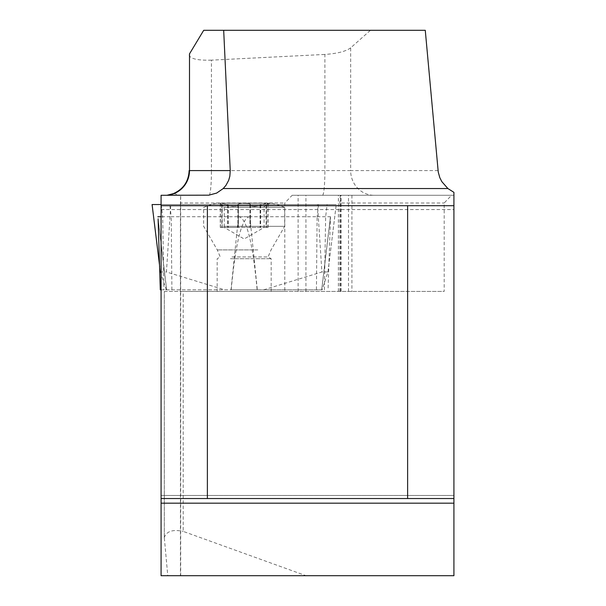 <?xml version="1.0" encoding="UTF-8"?>
<svg xmlns="http://www.w3.org/2000/svg" width="606" height="606" viewBox="0 0 606 606"><rect width="100%" height="100%" fill="white"/><g stroke="black" fill="none" stroke-linecap="round" stroke-linejoin="round"><path stroke-width="0.45" stroke-dasharray="3.03 2.27" d="M206.54 195.284L161.082 195.284L161.082 575.7L180.671 575.7L167.764 575.7L164.324 537.81L164.324 291.425L284.782 291.425L284.782 203.002L292.16 195.284L453.917 195.284L453.917 192.344M292.16 195.284L453.917 195.284L453.917 575.7L306.015 575.7L183.194 531.394L183.194 291.425L444.19 291.425L444.19 203.002L451.568 195.284M180.671 575.7L180.671 195.284L180.429 203.002L284.782 203.002M180.429 291.425L180.429 203.002M173.748 193.519L180.27 195.284M161.082 495.45L161.082 498.533L161.082 495.45L453.917 495.45L453.917 498.533L453.917 495.45L161.082 495.45M161.082 205.699L161.082 209.555L161.082 205.699L453.917 205.699L453.917 209.555L453.917 205.699L161.082 205.699L453.917 205.699M438.07 170.589L350.662 170.589L350.662 47.859L370.425 30.3L425.268 30.3M370.425 30.3L203.707 30.3M161.082 498.533L453.917 498.533M350.662 47.859C345.89 51.389 337.3 53.586 324.899 54.434L324.899 170.589L211.433 170.589L211.433 60.153L324.899 54.434M211.433 60.153C197.745 60.517 190.307 58.827 189.133 55.085M167.764 575.7L306.015 575.7M164.324 537.81L164.309 537.439C166.567 531.22 172.861 529.205 183.194 531.394M284.782 291.425L444.19 291.425M339.837 291.425L339.837 203.002L444.19 203.002M340.292 195.284L339.837 203.002M340.663 291.425L340.663 195.284M298.107 291.425L298.107 195.284M341.057 291.425L341.057 195.284M338.398 291.425L338.398 195.284M244.165 291.425L271.17 291.425L244.165 291.425M164.324 291.425L183.194 291.425M222.175 227.47L222.175 204.942C225.046 207.161 225.015 207.161 222.076 204.942C225.015 207.161 225.046 207.161 222.175 204.942L220.425 203.555L221.872 203.169L218.296 203.169L270.034 203.169L221.872 203.169L233.083 206.532L237.363 206.017L238.385 204.942L238.385 227.47L220.425 227.47L238.385 227.47L238.385 204.942M230.068 203.169L271.942 203.169L230.068 203.169M223.606 207.419L284.676 207.419L223.606 207.419M223.606 226.318L284.676 226.318L223.606 226.318M232.022 256.944L268.087 256.944L232.022 256.944M230.462 258.724L271.17 258.724L230.462 258.724M221.811 204.767L221.811 227.47L222.076 204.942L220.432 203.321L221.644 203.169L230.356 205.995L234.06 206.608L237.476 205.737L238.234 203.919L242.438 203.192L248.755 203.563L249.899 204.086L250.414 205.676L252.778 206.532L256.861 206.237L266.458 203.169L267.905 203.563L266.155 204.942C263.284 207.161 263.322 207.161 266.261 204.942L268.049 203.555L266.951 203.169L256.838 206.305L254.27 206.608L251.301 206.01L250.52 205.419L250.104 203.919L247.702 203.321L240.393 203.404L238.764 203.851L238.393 204.767M238.006 204.767L238.006 227.47L224.25 227.47L224.25 206.608L218.296 203.169M227.97 204.767L227.97 227.47L264.08 227.47L264.08 206.608L270.034 203.169M222.076 227.47L224.25 227.47L244.165 238.969L264.08 227.47L266.155 227.47L266.155 204.942C263.284 207.161 263.322 207.161 266.261 204.942L266.261 227.47L254.27 227.47L266.261 227.47M221.91 204.767L221.91 227.47M250.331 204.942L250.331 227.47L250.323 204.767M260.648 204.767L260.648 227.47M266.526 204.767L266.526 227.47M266.42 204.767L266.42 227.47L267.905 227.47L237.885 227.47L237.999 204.942M260.36 204.767L260.36 227.47M249.937 204.767L249.937 227.47L249.945 204.942M227.682 204.767L227.682 227.47L221.811 227.47M227.954 204.942L227.682 227.47M231.007 289.812L257.141 289.812C252.649 241.726 246.437 217.372 238.506 216.736L231.007 289.812L224.546 289.812L166.438 271.98L170.824 204.54L152.098 204.54M257.141 289.812L321.657 289.812M324.384 289.812L325.657 216.736L327.111 204.54L336.232 204.54L327.96 271.98L322.119 289.812L321.718 289.812L330.512 216.736L328.043 289.812M322.119 289.812L263.784 289.812L321.892 271.98L317.506 204.54L336.232 204.54M161.082 216.736L162.673 216.736L161.219 204.54L152.098 204.54L336.232 204.54L161.082 204.54L169.771 204.54L171.225 216.736L249.823 216.736L257.323 289.812L263.784 289.812M257.323 289.812L231.197 289.812C235.689 241.726 241.9 217.372 249.823 216.736M161.082 289.812L231.197 289.812M160.287 289.812L166.68 289.812M159.711 266.648L160.37 271.98L166.211 289.812L166.612 289.812L158.121 219.213M166.211 289.812L224.546 289.812M317.105 216.736L330.512 216.736M238.506 216.736L317.112 216.736L316.43 289.812M327.111 204.54L170.824 204.54M169.771 204.54L317.506 204.54M171.899 289.812L171.225 216.736L162.673 216.736L163.946 289.812M327.975 271.927L321.892 271.98M160.355 271.927L166.438 271.98M180.444 202.79L180.444 575.7M209.047 195.284A24.694 2.386 -90 0 0 211.433 170.589L189.133 170.589M322.513 195.284A24.694 2.386 90 0 0 324.899 170.589L350.662 170.589A24.694 23.376 90 0 0 374.038 195.284M348.495 291.425L348.495 195.284M305.939 291.425L305.939 195.284M257.815 249.907L217.274 249.907L257.815 249.907M228.235 204.942L228.235 227.47M260.375 204.942L260.375 227.47M260.095 204.942L260.095 227.47M318.567 204.54L317.112 216.736M161.082 209.555L453.917 209.555M351.912 195.284L351.912 291.425M164.309 537.439L164.309 291.425M216.387 203.169A108.027 108.027 0 0 0 203.654 207.419L203.654 226.318L217.274 249.907L220.243 256.944L217.16 258.724L217.16 291.425M271.17 291.425L271.17 258.724L268.087 256.944L271.056 249.907L284.676 226.318L284.676 207.419A108.027 108.027 0 0 0 271.942 203.169M220.425 227.47L220.425 203.533M238.287 204.434L238.287 227.47M250.445 204.419L250.445 227.47M268.049 203.518L268.049 227.47M267.905 203.533L267.905 227.47M250.051 204.434L250.051 227.47M237.885 204.419L237.885 227.47M220.281 203.518L220.281 227.47M160.363 271.98L159.719 266.708M327.967 271.98L336.247 204.54M166.665 289.736L157.961 217.357M330.368 217.357L321.665 289.736"/><path stroke-width="0.91" d="M166.976 195.284L173.748 193.519M161.082 575.7L161.082 503.169L453.917 503.169L453.917 575.7L161.082 575.7M161.082 498.533L161.082 205.699L207.381 205.699L207.381 498.533L161.082 498.533L161.082 503.169M161.082 205.699L161.082 195.284L208.82 195.177L216.653 193.087L223.22 188.542L447.879 188.542L441.85 181.664L439.804 177.664L438.244 172.028L425.268 30.3L203.707 30.3L189.496 53.889L189.496 170.589L230.242 170.589L229.833 176.278L228.651 180.361L225.977 185.33L223.22 188.542M207.381 498.533L453.917 498.533L453.917 192.344L447.879 188.542M453.917 498.533L453.917 503.169M230.242 170.589L223.682 30.3M407.618 498.533L407.618 205.699L207.381 205.699M453.917 205.699L407.618 205.699M171.384 194.465A24.694 24.323 90 0 0 189.496 170.589L189.496 53.889M158.121 219.213L160.287 289.812L161.082 289.812M152.098 204.54L161.082 204.54L152.098 204.54L159.711 266.648M157.818 216.736L161.082 216.736M189.133 170.589C188.633 181.338 183.497 188.966 173.725 193.465M159.719 266.708L152.083 204.54"/></g></svg>
